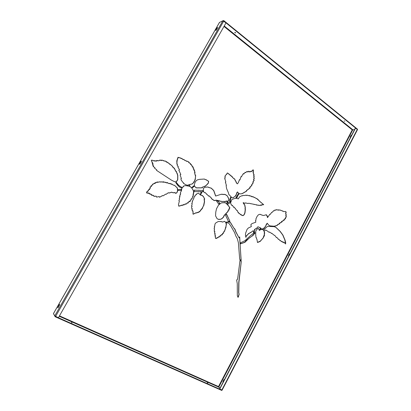 <?xml version="1.0" encoding="UTF-8"?>
<svg xmlns="http://www.w3.org/2000/svg" width="411" height="411" viewBox="0 0 411 411"><rect width="100%" height="100%" fill="white"/><g stroke="black" fill="none" stroke-linecap="round" stroke-linejoin="round"><path stroke-width="0.62" d="M235.534 32.705L234.948 32.341M235.4 32.577L234.691 32.387L235.621 32.962L235.4 32.577M344.865 121.188L344.125 120.998L344.865 121.188M71.375 322.404L72.002 322.841L71.375 322.404M207.221 382.667L207.879 383.119L207.221 382.667M202.854 190.647L202.875 191.87L194.506 191.547L194.213 190.149L202.649 190.493M201.703 192.497L201.452 192.225L201.703 192.497L201.226 193.555L200.774 194.465L200.357 194.454L201.087 192.286L201.59 192.25M194.059 185.967L194.12 186.502L192.369 187.714L192.143 187.2L193.864 185.87M180.357 205.628L178.708 206.096L178.456 204.621L179.366 201.097L178.877 200.727L179.612 199.165L179.191 198.754L179.699 197.763L179.453 197.301L180.028 196.54L179.489 196.237L180.45 194.696L180.08 194.167L180.696 193.843L180.378 192.759L181.477 190.678L181.847 188.202L182.869 187.344L182.874 186.805L183.609 186.502L183.347 186.219L184.097 185.885L185.556 185.602L189.296 186.214L189.512 185.212M176.278 182.381L179.011 185.68L181.79 187.339L181.441 187.93L179.735 187.175L177.829 185.479L175.774 182.638L176.124 182.309M181.857 187.596L181.667 187.318M181.323 189.425L180.948 190.483L178.246 190.375L178.261 189.63L181.117 189.255M240.009 260.425L241.288 261.391L238.925 282.372L238.781 292.786L239.156 294.276L238.621 295.925C238.421 296.963 238.216 297.4 238.01 297.23L237.327 295.601L237.275 283.682L236.633 279.968L237.301 279.67L237.743 278.139L240.009 260.425M255.046 232.826L252.976 235.508L249.338 237.938L244.951 242.29L240.543 243.857L240.533 242.793L244.915 240.712L250.335 235.755L253.186 233.489L255.046 232.826L254.861 232.641M230.448 222.433L233.715 227.879L235 229.271L235.919 231.85L238.883 237.501L239.094 237.83L239.7 236.931L241.072 260.394L239.705 259.382L238.401 242.752L237.322 238.585L235.837 236.022L234.63 232.672L230.884 226.132L229.097 223.569L228.341 222.998L226.795 222.829L226.307 222.315L226.42 222.022L228.362 221.925L230.232 222.325M226.641 214.331L229.97 221.38L228.413 221.359L225.608 215.354L226.466 214.254M218.262 201.292L219.623 203.152L218.688 204.056L216.556 201.138L216.72 200.856L218.215 201.246M227.473 201.57L227.822 202.967L230.407 201.231L230.633 201.431L230.232 202.602L227.792 204.216M231.1 197.583L230.879 197.362L230.34 200.681L229.718 200.871L230.53 197.342L231.033 197.393M238.606 193.73L238.842 194.131C236.474 197.634 238.036 195.831 236.926 197.701L235.94 197.552L238.401 193.787L238.812 193.884M246.061 172.245L247.068 171.387L247.653 172.019L248.598 171.197L249.169 172.019L249.893 171.325L250.402 171.896L251.229 171.12L251.542 171.562L252.852 169.964L253.387 170L253.289 172.908L253.582 174.213L254.075 174.377L253.772 175.574L254.234 176.067L253.844 177.357L254.322 178.235L253.695 179.612L254.204 180.27L253.001 182.042L253.222 182.874L251.784 184.822L251.876 185.428L249.857 187.385L250.124 187.925L246.579 190.606L246.574 191.156L242.218 193.663L239.978 193.92L238.621 193.211L237.419 191.927L235.914 195.672L233.289 197.686L232.215 197.835L231.691 197.475L228.68 194.239L228.516 193L226.605 188.592L226.127 185.536L226.43 185.433L225.377 182.15L225.839 182.042L225.161 179.643M184.431 159.889L184.899 160.516M195.4 178.179L194.511 181.081L193.751 181.857L193.971 182.207L192.019 184.015L189.558 184.554L188.058 185.356L185.926 184.827L183.496 183.388C183.989 183.285 183.82 182.987 182.998 182.505L181.148 180.018L180.922 178.687L181.405 178.626L180.085 174.855L180.85 174.521L178.816 170.185L179.391 170.005L179.407 169.594L177.804 166.815L178.307 166.645L176.956 164.837L177.495 164.539L176.694 163.373L177.146 162.987L176.612 161.764L177.192 161.595L176.74 160.48L177.377 160.347L177.167 159.134L177.763 159.057L177.567 158.163L178.117 157.988L177.922 157.3L181.015 158.143L181.266 158.615L181.754 158.425L183.034 159.586L183.655 159.37L184.935 160.521L185.433 160.424L186.265 161.143L186.656 160.948L186.892 161.431L187.642 161.282L188.361 162.001M158.107 160.619L158.399 160.773M167.832 162.515L172.235 165.982L172.79 167.236L173.298 167.19L173.961 168.279L174.331 168.104L175.851 171.433L176.329 171.259L176.617 172.933L177.038 172.974L177.819 175.353L177.773 179.689L176.422 181.749L174.665 181.739L171.505 180.172L156.514 170.36L156.786 169.877L154.587 168.181L154.926 167.652L153.103 166.491L153.622 165.972L152.645 165.289L153.154 164.801L152.311 164.025L153.133 163.712L152.24 163.229L152.522 163.1L152.029 162.345L152.486 162.206L151.762 161.693L151.315 160.223L152.645 160.259L153.755 160.958L154.212 160.501L155.075 161.235L155.353 160.829L156.226 160.793L156.612 161.204L156.899 160.424L158.795 160.845L159.648 160.192M172.127 165.987L172.389 166.45M257.003 198.847L257.26 199.099M234.193 198.677L236.233 198.225L238.313 198.919L239.551 196.843L242.187 195.6L242.351 195.857L243.651 195.328L244.386 195.559L246.189 195.112L246.359 195.508L247.463 195.204L248.609 195.682L249.395 195.482L249.513 195.96L250.011 195.78L252.087 196.509L252.164 196.926L252.847 196.612L257.599 199.083L259.767 201.462L263.703 204.678L262.1 204.781M351.708 135.096L350.342 137.557M290.048 253.577L288.64 256.284M224.159 379.779L223.903 379.661L224.57 379.384L223.075 382.261M351.837 134.859L351.061 135.399L350.213 137.022L350.439 137.541M290.115 253.453L289.39 253.87L288.491 255.591L288.635 256.294M223.903 379.661L222.947 381.495L222.998 382.41M59.235 316.27L218.729 387.121L218.508 386.576L219.972 388.225M218.76 387.105L352.787 129.789L354.508 129.722M216.89 28.189L215.718 30.491L217.506 27.917L217.64 27.439L216.89 28.189L217.172 28.416L217.45 28.015M140.773 161.729L139.488 164.349L141.225 161.77L141.399 161.107L140.773 161.729L141.086 161.924L141.327 161.569M59.174 304.885L57.74 307.906L59.436 305.291L59.677 304.366L59.174 304.885L59.636 304.859M219.443 22.518L222.865 20.75L225.999 22.888L58.413 317.713L54.745 315.925L222.865 20.75M219.489 22.384L53.461 313.557L54.745 315.925M216.186 30.147L217.172 28.416M139.868 164.081L141.086 161.924M58.126 307.567L59.523 305.044M274.296 226.261L269.981 225.886L274.127 226.22M285.347 211.48L286.097 212.117L285.594 213.155L286.046 214.701L285.748 215.554L286.169 216.037L285.753 217.573L285.049 218.405L285.347 218.657L283.862 219.669L284.016 220.178L281.499 221.529L281.859 221.863L279.269 223.343L279.47 223.728L277.297 224.832L277.132 225.377L274.229 226.22M283.323 211.239L283.744 211.583M262.413 215.23L263.543 215.498L266.323 214.783L266.975 215.395L266.873 215.95L267.469 216.176L267.551 217.583L269.888 214.182L270.14 214.434L271.846 212.21L272.051 212.43L273.659 210.668L273.942 210.971L275.144 209.867L275.462 210.262L276.66 209.574L277.112 210.067L278.35 209.78L278.792 210.293L279.28 209.929L280.22 210.072L283.087 211.203M281.833 210.648L282.532 211.192M281.263 210.489L281.525 210.622M280.122 210.072L280.477 210.329M278.237 209.8L278.653 210.257M276.747 209.641L277.04 209.995M275.041 209.918L275.38 210.211M267.268 216.684L267.453 217.553M267.083 216.047L267.391 216.71M266.667 215.23L266.95 216.016M266.076 214.706L266.441 215.184M259.773 214.27L262.819 215.359M261.499 214.871L262.131 215.179M260.476 214.398L261.288 214.835M255.519 222.382L255.832 222.063L255.483 220.553L255.914 220.327L255.961 218.801L257.075 216.412L258.391 214.804L259.886 214.321M248.727 233.402L246.857 235.621L246.323 235.77L245.752 237.019M247.576 234.753L246.513 235.709M250.35 232.503L247.448 234.707M251.907 231.737L248.943 233.535M252.488 231.218L251.886 231.727M253.068 230.73L252.595 231.239M269.981 225.886L268.702 225.136L267.248 223.24L264.833 227.555L262.608 229.035L261.386 229.014L260.702 227.971L257.933 226.774L256.844 228.233L254.625 229.508L254.358 232.225L253.541 232.739M258.067 226.713L256.68 228.192L254.466 229.461L254.132 232.359M260.158 227.715L259.459 227.617M266.349 224.791L264.663 227.509L262.778 228.845L261.35 228.999M266.862 223.764L266.133 224.442L266.261 224.755M267.145 223.245L266.806 223.748M270.525 232.703L269.498 232.03L269.005 232.22L266.117 230.155L265.655 230.432L265.326 230.001L264.458 230.17L263.867 229.703L263.924 229.097L265.604 228.244L266.631 227.011L267.874 226.348M265.229 230.001L264.453 230.114M266.056 230.139L265.583 230.309M269.431 232.025L269.143 232.292M271.923 233.309L271.522 233.458M267.951 226.394L274.384 226.677L275.642 227.124L280.22 231.408L282.912 235.061L285.013 240.014L285.681 242.608L285.624 244.006L285.029 242.958L284.746 243.163L284.155 242.392L283.883 242.798L283.21 241.935L282.855 242.387L282.013 241.391L281.617 241.745L280.579 240.574L280.174 240.82L278.735 239.11L278.386 239.336L276.916 237.44L276.449 237.599L274.712 235.318L274.307 235.364L272.56 233.9M280.487 240.574L280.122 240.635M281.982 241.38L281.54 241.601M283.045 241.884L282.804 242.213M284.073 242.423L283.79 242.608M275.637 227.165L280.05 231.362L282.742 235.01L284.838 239.962L285.511 243.636M274.805 226.759L274.944 227.103M214.732 225.644L215.04 223.867L215.919 222.824L218.298 221.514L221.426 221.544L222.68 222.094L224.411 221.303L226.358 222.988L225.947 223.194L226.302 223.461L226.451 224.935L226.137 224.843L225.958 227.509L225.562 227.694L225.511 229.025L225.156 228.942L224.653 231.229L224.052 231.383L223.456 233.34L222.916 233.181L222.14 234.943L221.442 234.624L220.543 236.155L219.911 235.909L219.171 237.111L218.683 236.751L217.881 237.789L217.578 237.466L216.618 238.472L216.484 238.082L215.621 238.493L215.323 237.681L215.534 236.541L215.066 236.5L215.426 235.077L214.814 235.077L215.133 233.278L214.475 233.222L214.825 231.285L214.193 231.275L214.527 229.127L214.131 228.788L214.65 226.97L214.27 226.975L214.804 225.66M214.429 228.942L214.105 228.912M214.665 231.213L214.198 231.193M215.015 233.243L214.491 233.176M215.292 235.03L214.799 235.005M215.374 236.479L215.076 236.438M216.469 238.077L215.58 238.431M216.941 237.892L216.571 238.282M217.527 237.46L216.982 237.907M218.277 237.245L217.799 237.681M218.652 236.746L218.246 237.229M219.525 236.428L219.042 237.024M220.044 235.827L219.464 236.402M220.871 235.22L220.414 236.063M221.478 234.609L220.974 235.256M223.065 233.186L222.767 233.129L222.002 234.871M224.113 231.121L223.307 233.278M225.223 228.942L224.488 231.28M225.511 229.025L225.413 227.648L225.809 227.463L225.803 226.769M226.189 224.843L225.927 226.805M225.243 221.914L226.204 222.947L225.798 223.152L226.153 223.42L226.297 224.868M224.909 221.524L225.064 221.868M221.349 221.534L221.945 221.955M220.548 221.688L220.039 221.498M230.479 201.4L230.304 202.5M227.319 201.539L227.756 202.936M230.232 202.602L227.643 204.18M180.948 190.483L178.194 190.35M180.819 190.452L181.102 190.391M181.189 189.399L180.974 190.365M181.724 187.57L181.436 187.873M176.149 182.356L178.944 185.664M198.035 191.716L194.46 191.526M200.804 191.593L198.374 191.88M202.875 191.87L201.159 191.665M202.731 191.845L203.044 191.634M202.715 190.622L202.9 191.608M198.667 190.17L199.181 190.303M230.283 200.779L229.955 201.056M230.951 197.557L230.191 200.65M236.834 197.758L235.971 197.789M238.842 194.131L238.688 194.1C236.32 197.604 237.877 195.8 236.767 197.676M219.597 203.399L218.77 204.036M218.113 201.262L219.608 203.137M217.45 201L218.056 201.21M260.333 228.269L260.507 228.634L259.798 229.641M201.565 192.471L200.774 194.465M194.12 186.502L192.348 187.663M193.92 185.947L194.043 186.265M230.802 203.871L230.653 202.669L231.861 199.556L234.121 198.647M257.332 205.002L249.102 203.306L247.396 203.445L245.675 202.89L244.905 203.286L243.194 202.674L244.874 205.176L245.377 208.13L245.115 208.958L245.429 209.333L244.956 212.98L244.113 214.83L243.04 215.667L242.13 215.189L241.76 215.421L241.149 214.516L240.738 214.855L239.69 213.597L239.171 213.756L238.616 212.595L238.216 212.867L237.373 210.591L237.044 210.797L234.167 207.087L233.648 207.339L232.379 205.274L231.927 205.546L231.141 204.406M232.338 205.269L231.866 205.449M234.065 207.062L233.597 207.262M235.56 208.778L235.241 208.803M237.275 210.612L236.983 210.694M238.519 212.6L238.169 212.77M240.985 214.475L240.676 214.748M242.033 215.21L241.678 215.323M242.778 215.554L242.49 215.575M243.302 202.592L243.22 203.055L244.715 205.146L245.218 208.094L244.956 208.922L245.269 209.297L244.797 212.944L243.954 214.794L242.968 215.626M245.829 202.9L244.581 203.229M249.02 203.291L247.309 203.424M251.152 203.764L250.489 203.666M254.615 204.498L253.952 204.437M258.74 205.094L258.278 205.351M260.255 205.079L259.927 205.418M261.422 204.981L260.959 204.976L260.98 205.325M261.956 204.745L261.679 205.043M262.757 204.663L262.465 204.842M263.384 204.719L263.117 204.781M261.499 202.787L263.554 204.755M260.476 201.981L261.473 202.782M257.825 199.571L260.435 201.971M257.435 199.13L257.666 199.541M255.642 198.107L256.865 198.816M255.21 197.758L255.56 198.092M253.299 196.961L254.394 197.583M251.928 196.556L252.035 196.905M251.029 196.211L251.311 196.484M250.289 195.955L250.725 196.16M249.246 195.544L249.451 195.924M247.509 195.271L247.797 195.456M246.066 195.189L246.292 195.456M237.728 198.672L238.097 198.883M199.135 193.725L200.887 195.266M198.446 193.432L198.939 193.72M197.881 193.396L198.22 193.489M192.661 200.727L193.93 198.112L193.591 197.958L194.953 196.15L194.634 196.052L195.929 194.906L195.852 194.537L196.463 194.542L196.391 194.064L197.948 193.406L199.196 193.73L200.136 194.773L200.964 195.292L202.048 195.348L203.311 196.324L204.75 199.135L204.272 199.258L204.539 201.724L203.784 205.587L203.342 205.88L202.32 208.531L201.251 209.744L200.815 209.744L200.614 210.853L200.363 210.709L199.453 211.912L199.191 211.542L198.719 212.271L197.789 212.636L197.583 212.297L196.484 213.047L196.16 212.657L193.309 214.188L192.918 213.725L193.165 211.973L192.754 211.87M191.747 203.609L192.523 201.765L192.189 201.333L192.687 200.732M191.583 208.254L191.644 206.964L192.168 206.163L191.557 205.978L192.225 203.774L191.726 203.609M191.952 209.497L192.302 208.583L191.593 208.259M192.759 210.781L192.148 210.694M192.985 211.912L192.882 210.812L192.204 210.72L192.276 209.764L191.891 209.482M194.871 213.278L193.036 214.131M195.564 213.083L195.061 213.35M196.16 212.657L195.615 213.098M197.008 212.723L196.417 213.001M197.573 212.297L197.11 212.739M198.456 212.148L197.727 212.605M199.119 211.562L198.6 212.194M200.306 210.715L199.386 211.799M200.856 209.682L200.47 210.766M202.495 207.791L201.051 209.769M203.769 204.57L203.645 205.557L202.443 207.771M201.642 195.246L203.404 196.566L204.606 199.104L204.128 199.222L204.395 201.688L203.784 204.55M151.705 160.141L152.378 160.403M177.691 175.348L177.644 179.669L176.35 181.688L175.137 181.857M176.92 173.005L177.629 175.333M176.175 171.33L176.689 173.026M175.543 170.596L175.8 171.413M174.218 168.145L175.374 170.586M173.206 167.215L173.915 168.248M172.548 166.44L172.877 167.334M171.151 165.052L172.034 165.962M170.159 164.225L170.971 165.068M169.538 163.799L169.805 164.426M168.9 163.254L169.306 163.855M159.391 160.151L160.547 160.393L160.809 160.028L161.59 160.619L161.944 160.038L163.321 160.768L163.444 160.47L164.287 161.143L164.79 160.922L166.023 161.353L166.434 162.124L166.851 161.8L167.585 162.643M166.789 161.826L167.123 162.355M165.952 161.4L166.357 162.119M165.438 161.189L165.792 161.431M164.734 160.927L165.299 161.189M163.414 160.552L164.22 161.133M161.924 160.079L163.249 160.742M161.184 160.439L161.523 160.593M160.763 160.1L161.215 160.439M159.915 160.131L160.48 160.377M156.874 160.444L157.798 160.799M156.175 160.84L156.545 161.169M155.307 160.85L155.897 160.999M154.731 160.932L155.014 161.194M154.146 160.552L154.593 160.942M152.599 160.264L153.75 160.953M189.661 184.513L187.529 185.274M195.59 176.473L195.297 178.158M195.585 175.42L195.338 179.201L194.65 181.102L193.884 181.878L194.11 182.227L192.153 184.041L189.533 184.493M194.855 173.771L195.246 175.425M195.112 174.732L195.297 175.44L195.723 175.415L195.405 176.427M194.906 172.574L194.706 173.761M194.701 172.009L194.521 172.574L195.066 172.548L194.701 173.622L195.251 174.747M194.305 170.236L194.706 171.978M193.853 169.106L193.935 170.272M193.067 167.061L193.396 168.988L194.007 169.003L193.992 170.288L194.439 170.2L194.829 171.988L194.521 172.574M192.389 166.09L192.569 167.164M191.305 164.606L191.968 166.172M190.565 163.727L190.637 164.667L191.428 164.585L191.983 166.178L192.518 166.065L192.61 167.179L193.196 167.03L193.473 169.157M187.57 161.292L188.418 162.026L188.808 161.847L188.916 162.854L189.486 162.735L190.272 163.784M189.414 162.761L190.005 163.373M188.68 161.913L188.926 162.864M186.532 161.025L186.825 161.395M185.361 160.424L186.209 161.117M183.553 159.396L184.174 159.936M182.535 158.939L182.987 159.566M181.657 158.456L182.273 159M180.891 158.189L181.251 158.61M180.203 157.932L180.629 158.23M179.16 157.541L179.967 157.983M177.999 157.331L178.908 157.696M179.448 206.014L178.939 206.168M181.179 205.49L179.54 206.039M191.31 198.729L190.144 201.488L189.379 201.102L189.194 201.842L188.788 201.801L188.033 203.106L187.452 202.721L185.957 204.298L185.423 203.82L183.774 205.084L183.357 204.519L182.124 205.613L181.58 205.084L181.241 205.505M182.684 205.12L182.052 205.521M183.239 204.488L182.823 205.161M184.611 204.401L183.727 205.012M185.351 203.82L184.816 204.473M186.681 203.491L185.89 204.236M187.401 202.721L186.866 203.553M189.322 201.107L187.919 203.029M190.576 200.45L190.021 201.38M191.053 199.679L190.642 200.455M192.327 198.015L191.798 198.924M193.062 196.227L192.733 196.196L191.952 198.903L191.254 198.878L191.115 199.689M193.643 192.97L193.278 193.119L193.365 194.644L193.016 194.619L193.165 196.247M189.579 185.32L189.841 186.532L191.382 187.514L193.396 190.529L193.607 192.965M188.423 186.019L189.091 186.198M188.007 185.906L188.377 186.008M185.674 185.608L186.08 185.7M208.937 195.785L208.588 196.052M211.675 198.282L211.305 198.385M212.61 199.289L212.22 199.458L210.54 196.987L210.262 197.152L209.004 195.78L208.696 196.15L205.233 192.589L204.935 192.887L203.466 191.629L203.322 188.634L204.606 187.349L208.053 186.959L208.218 187.324L211.269 188.125L213.792 190.555L215.713 196.037L221.18 194.259L223.985 194.552L224.36 194.269L225.1 194.593M213.725 200.08L213.407 200.203L212.677 199.253L212.359 199.443M214.681 200.337L214.414 200.589M216.201 200.172L215.272 200.619M215.909 200.131L215.194 200.604M216.72 200.249L216.392 200.27M219.417 200.748L216.946 200.429M219.798 201.107L219.51 201.087M221.467 201.339L220.63 201.339M227.268 200.984L224.452 201.76L224.211 201.375L221.657 201.539M222.711 201.477L222.248 201.472M224.118 201.369L222.849 201.503M225.824 201.195L224.252 201.729M226.518 201.02L225.803 201.185M225.053 194.537L227.155 195.698L228.793 198.934L228.742 200.532L227.828 201.308M226.877 195.734L226.569 195.353M226.081 194.958L226.476 195.359M225.377 194.531L225.896 194.973M224.293 194.28L224.694 194.531M223.414 194.316L223.892 194.526M222.736 194.305L223.096 194.46M221.986 194.182L222.485 194.331M221.118 194.254L221.539 194.377M211.12 188.115L213.648 190.529L215.595 196.006M210.555 188.002L210.858 188.084M209.107 187.431L210.257 187.966M207.976 186.974L208.182 187.313M205.721 187.097L206.003 187.169M205.161 192.605L204.853 192.816M206.974 194.198L206.625 194.362M237.512 191.891L236.531 193.155L236.757 193.658L235.184 196.309L233.135 197.655L232.138 197.819M239.978 193.92L242.064 193.632L246.415 191.136L246.415 190.581L249.965 187.904L249.693 187.359L251.712 185.407L251.624 184.801L253.063 182.854L252.837 182.022L254.044 180.249L253.53 179.592L254.162 178.22L253.679 177.341L254.075 176.047L253.664 175.826L253.911 174.362L253.556 174.207M253.417 172.969L253.53 174.202M253.13 169.851L253.125 172.892L253.489 172.974M251.291 171.49L251.126 171.197M249.811 171.372L250.309 171.844M248.866 171.69L249.097 171.968M248.475 171.305L248.799 171.649M247.222 171.69L247.556 171.983M245.079 172.332L245.619 172.651M243.353 173.627L243.733 173.976M226.99 173.606L227.375 172.949L228.228 173.457L232.431 176.889L232.456 177.362L234.065 178.867L234.604 178.826L235.369 180.912L235.77 180.932L236.145 182.191L236.443 182.14L236.284 182.849L237.455 183.851L238.416 182.463L239.413 179.735L239.957 179.89L240.974 176.766L241.129 176.509L241.529 176.787L242.387 174.947M241.062 176.581L241.457 176.776M239.341 179.833L239.664 180.023M236.669 183.095L237.378 183.83M236.248 182.186L236.371 183.08M235.662 180.943L236.089 182.165M235.2 180.044L235.395 180.927M234.953 179.607L235.056 180.033M234.47 178.826L234.845 179.592M233.802 178.405L234.044 178.862M232.272 176.92L233.51 178.41M231.419 176.119L232.071 176.91M230.725 175.548L231.08 176.129M230.062 175.127L230.581 175.528M229.585 174.567L229.908 175.112M229.055 174.249L229.492 174.547M228.115 173.452L228.937 174.233M227.319 172.954L228.131 173.452M225.028 179.628L224.673 178.127L225.218 178.066L224.843 176.663L225.223 176.735L225.213 175.518L226.153 174.855L226.384 174.187L226.857 174.254L226.944 173.601M226.327 174.187L226.677 174.259M263.184 237.871L260.184 241.427L257.497 242.511L256.88 239.032L256.556 238.909L256.377 237.65L255.971 237.496L255.714 234.342M258.75 241.786L257.507 242.408M259.351 241.519L258.858 241.812M259.886 241.247L259.387 241.524M260.79 240.63L260.05 241.329M261.293 239.89L260.851 240.641M262.028 239.212L261.473 239.947M262.547 238.616L262.11 239.217M255.683 234.347L255.806 230.925L257.584 228.614L258.658 228.531L259.377 230.407L261.19 229.384L262.67 229.59L263.749 230.206L264.52 233.278L264.237 233.474L264.314 235.539L263.934 235.513L263.148 237.851M263.682 230.53L263.749 230.206M262.562 229.574L263.585 230.16M258.57 228.516L259.3 230.365M244.473 242.32L240.502 243.79M254.866 233.463L253.078 234.809L252.816 235.462L246.477 240.214L244.591 242.351M254.887 232.78L254.789 233.289M226.512 203.599L227.684 205.094M225.392 202.757L228.146 205.3M224.627 202.695L225.043 202.854M223.938 202.705L224.267 202.813M221.508 202.864L223.594 202.7M222.788 202.633L223.137 202.787M220.743 203.193L221.632 202.9M220.445 219.335L218.693 219.423L217.121 218.734L215.559 215.837L215.76 212.158L216.515 208.747L218.524 205.099L220.327 203.64M219.69 219.258L218.174 219.304M220.815 219.197L219.9 219.33M229.579 208.418L228.665 209.25L229.045 209.754L227.853 210.889L227.951 211.408L224.165 215.395L223.271 217.244L221.57 218.796L220.317 219.294M227.848 205.125L229.677 207.401L229.389 208.372M147.528 191.254L148.392 190.771L148.088 190.221L149.121 189.815L149.034 189.425M147.595 192.857L146.486 192.944L146.876 192.137L146.604 191.88L147.883 191.413L147.446 191.238M148.751 192.929L147.744 193.191M149.835 193.376L148.597 193.411M150.868 194.233L149.784 194.208M151.659 194.377L151.078 194.367M152.625 195.22L151.577 195.323L151.705 194.388L149.82 194.239L149.943 193.401L148.571 193.458L148.787 192.929L147.729 193.293L147.672 192.867L146.593 192.975M153.56 195.384L152.866 195.482M154.659 196.227L153.848 196.34M155.23 196.17L154.649 196.222M156.113 196.15L155.384 196.278M157.377 196.915L156.54 197.049M158.189 196.73L157.516 196.956M159.072 196.561L158.286 196.751M160.783 196.571L159.519 197.198M162.54 195.538L159.53 197.285L159.149 196.561L156.54 197.121L156.175 196.155L153.873 196.371L153.637 195.395L151.577 195.333M164.256 195.133L163.059 195.847L162.288 195.641L160.886 196.597M165.854 194.054L164.184 195.117M165.664 182.289L167.143 183.013L167.298 182.494L168.69 183.532L169.789 183.635L169.974 183.332L171.49 184.313L171.644 183.917L173.478 185.207L174.434 185.222L177.403 187.986L177.665 190.637L177.285 192.101L176.442 193.103L175.641 193.365L175.497 192.857L175.014 193.016L174.783 192.554L173.401 192.841L171.541 192.158L169.409 193.011L168.88 192.728L167.981 192.954L166.244 194.295L167.935 192.949M168.777 192.764L168.084 192.985M170.616 192.579L169.065 193.011M171.557 192.158L170.74 192.61M172.25 192.363L171.829 192.333M172.897 192.687L172.522 192.651M174.11 192.548L173.314 192.81M174.711 192.538L174.233 192.579M175.41 192.836L174.968 192.985M176.417 192.99L175.615 193.329M174.382 185.258L177.275 187.966L177.537 190.612L177.156 192.071L176.442 192.995M171.618 183.964L173.396 185.176M170.966 183.845L171.474 184.313M169.943 183.404L170.622 183.958M169.26 183.409L169.717 183.609M167.806 182.926L168.633 183.517M167.287 182.592L167.698 182.9M166.496 182.654L167.066 182.977M164.919 182.232L165.582 182.515L165.71 182.227L166.203 182.823M163.321 181.801L164.359 182.284M162.643 181.945L163.224 182.273M162.052 181.955L162.391 182.083M161.21 181.903L161.595 182.047M155.312 183.039L155.754 183.106L155.594 182.443L156.904 182.381L157.012 182.083L157.742 182.376L157.696 181.888L158.369 182.217L159.381 181.847L160.896 181.97M159.833 181.826L160.46 182.104M159.329 181.842L159.668 181.97M157.706 181.945L158.297 182.196M156.976 182.088L157.608 182.361M156.463 182.243L156.832 182.361M153.791 183.707L154.695 183.563L154.603 182.962L155.543 183.101M154.618 183.023L155.024 183.198M154.074 183.424L154.49 183.553M152.188 184.714L152.486 184.832M150.883 186.471L151.191 186.589M148.89 189.389L149.753 189.466L149.332 188.865L150.082 188.212M239.926 260.41L241.236 261.268M241.288 261.391L238.77 282.295L238.627 292.709L239.002 294.199L238.467 295.843C238.267 296.881 238.061 297.317 237.856 297.148L237.789 297.143M229.61 222.151L230.073 222.279M227.704 222.854L226.738 222.793M228.233 222.973L227.92 222.947M240.995 260.338L241.288 260.214M239.598 236.921L241.134 260.153M234.594 228.711L235.765 231.799L239.017 237.769M230.294 222.392L234.296 228.778M226.492 214.295L229.97 221.38M229.687 221.601L228.352 221.329M208.613 181.621L208.243 183.08L205.932 185.638L202.967 187.087M205.068 179.324L207.843 180.783L208.567 181.605M204.39 179.047L204.822 179.304M196.206 180.83L197.239 179.931L199.412 179.366L203.979 179.057M202.438 179.129L202.705 179.196M200.476 179.242L200.789 179.33M195.004 182.715L195.42 181.739M196.586 187.652L195.934 187.812L194.465 185.844L194.311 184.971L194.942 182.69M197.681 187.842L196.997 188.007M198.39 187.935L197.902 187.909M198.821 187.735L198.523 187.961M203.019 187.097L202.094 187.226L202.078 187.791L199.463 187.945M283.004 211.146L283.826 211.65L285.419 211.449L286.272 212.153L285.768 213.191L286.22 214.737L285.922 215.59L286.344 216.078L285.928 217.609L285.224 218.441L285.522 218.698L284.037 219.71L284.191 220.219L281.674 221.57L282.033 221.904L279.444 223.384L279.644 223.769L277.466 224.879L277.302 225.418L274.399 226.266M254.219 232.503L253.464 232.914L253.664 231.434L253.161 230.699L250.669 232.626M246.472 235.698L245.881 237.378L245.449 234.958L245.588 233.248L247.114 229.287L248.439 227.941L251.347 226.595L250.838 224.73L251.984 223.594L255.411 222.346M272.585 233.941L270.428 232.657M203.969 179.047L206.327 179.818L208.629 181.318L208.387 183.101L207.699 183.917L205.546 186.085L202.233 187.252L202.217 187.817L196.068 187.837M195.405 181.734L196.155 180.804M150.077 188.207L150.59 188.094L149.933 187.236L150.868 186.445L151.459 186.599L151.104 185.628L152.127 185.351L152.188 184.703L152.933 184.76L152.907 183.902L153.863 183.707M160.722 181.878L162.689 181.929L163.295 182.304L163.316 181.749L165.582 182.515M166.244 194.295L165.864 194.059L163.059 195.847M223.563 202.674L225.475 202.736L226.394 203.573M228.218 205.315L229.328 207.206L229.826 207.437L229.446 208.387L229.754 208.459L228.819 209.286L229.199 209.79L228.007 210.93L228.105 211.449L224.314 215.436L223.42 217.285L221.719 218.837L220.722 219.14M220.301 203.625L220.753 203.173M263.847 230.576L264.34 231.301L264.684 233.33L264.401 233.52L264.478 235.59L264.098 235.56L264.155 236.212L262.737 238.678M242.459 174.958L243.43 173.534L243.815 174.028L245.167 172.271L245.706 172.692L246.076 172.23M227.155 195.698L228.948 198.965L229.045 200.034L227.894 201.339L226.379 200.989M222.228 201.467L218.518 200.82M217.337 200.357L216.001 200.152M215.153 200.671L213.407 200.203M189.712 185.346L189.974 186.558L191.521 187.539L193.807 191.459L193.807 192.939L193.411 193.144L193.56 193.956L193.262 194.233L193.504 194.675L193.155 194.644L193.298 196.283L192.872 196.222L192.225 197.984M181.708 205.12L180.547 205.783M190.118 163.383L190.314 163.819L190.704 163.758L190.637 164.667M167.251 162.366L168.644 163.234M262.161 204.781L261.848 204.76L261.874 205.161L261.124 205.012L261.16 205.402L260.327 205.089L260.04 205.469L256.33 205.007M231.188 204.431L230.941 203.892M260.672 228.68L259.701 229.867L260.353 228.208L260.507 228.634M179.088 185.69L181.801 187.344M227.612 204.195L227.093 203.527L226.949 201.642L227.365 201.447M352.787 129.789L354.523 129.691M344.844 121.173L344.423 120.968M223.168 20.75L223.81 20.632L357.519 129.218L357.411 129.522M223.81 20.632L223.635 20.94L357.375 129.491L357.519 129.218M223.635 20.94L223.589 20.555M221.961 390.137L221.755 390.429L55.213 316.773L53.671 314.071M55.192 316.265L55.213 316.773M221.755 390.429L221.914 390.121L55.413 316.419M218.729 387.121L219.957 388.251M222.043 390.008L219.577 388.986L355.371 128.062L357.277 129.434L357.447 129.727L222.12 390.121M219.721 389.119L355.577 128.057M202.217 187.817L201.95 187.786M53.435 313.66L219.577 22.281M223.98 26.438L352.248 129.876L218.508 386.576L59.467 315.859M352.787 129.758L224.226 26.001M55.002 316.64L55.202 316.285M223.743 21.059L55.577 316.46M357.277 129.434L221.817 390.049M262.901 215.379L262.572 215.287M193.052 211.922L192.774 211.87M220.599 201.333L220.291 201.287M58.331 307.135L57.982 306.981M139.976 163.876L139.663 163.681M216.119 30.229L215.852 30.013M223.209 381.613L222.947 381.495M221.832 390.445L221.991 390.137"/></g></svg>
